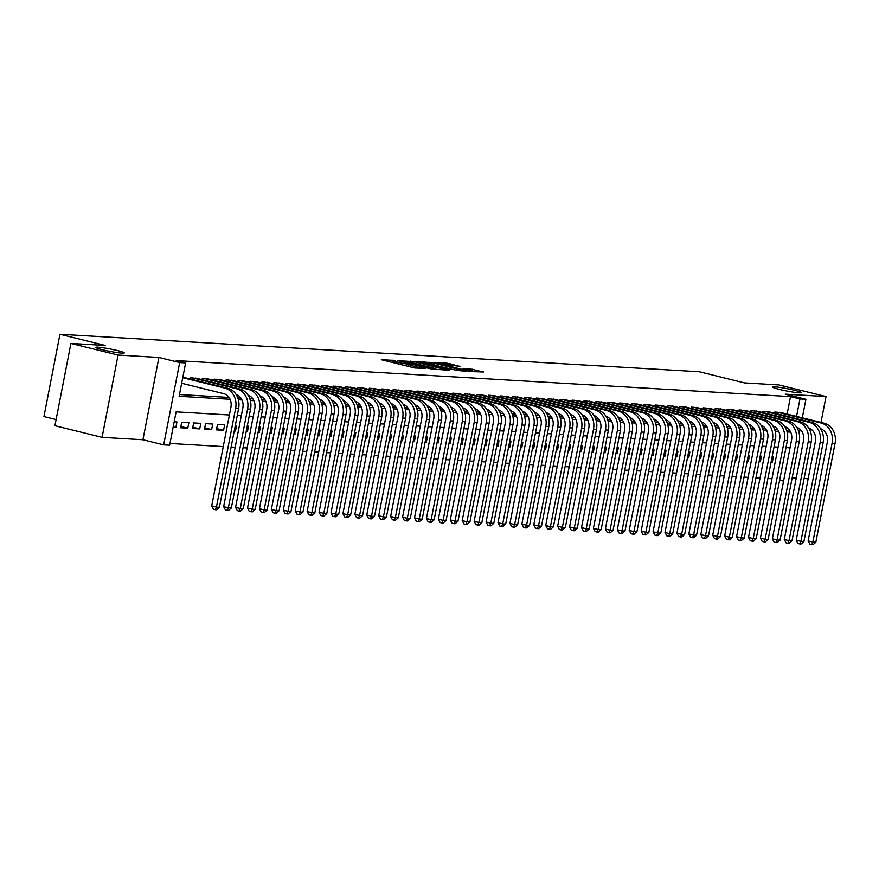 <?xml version="1.0" encoding="UTF-8"?>
<svg xmlns="http://www.w3.org/2000/svg" width="879" height="879" viewBox="0 0 879 879"><rect width="100%" height="100%" fill="white"/><g stroke="black" fill="none" stroke-linecap="round" stroke-linejoin="round"><path stroke-width="1.32" d="M395.187 360.445L381.31 359.742L414.635 367.96L425.897 368.488A7.142 0.582 11 0 1 416.228 366.807L413.449 366.114A7.142 0.582 11 0 1 410.185 364.972A7.142 0.582 11 0 1 411.273 364.873L408.68 364.236A7.142 0.582 11 0 1 399.011 362.555L396.231 361.862A7.142 0.582 11 0 1 392.968 360.72A7.142 0.582 11 0 1 394.056 360.621L395.187 360.445M393.078 360.082L392.638 362.302L391.408 362.236M409.878 366.554L408.625 366.477M779.299 389.397A14.547 1.187 11 0 0 793.726 392.221A14.547 1.187 11 0 0 801.208 392.616A14.547 1.187 11 0 0 794.561 390.287A14.547 1.187 11 0 0 780.145 387.463A14.547 1.187 11 0 0 772.652 387.068A14.547 1.187 11 0 0 779.299 389.397M102.36 349.721A14.547 1.187 11 0 0 116.786 352.545A14.547 1.187 11 0 0 124.28 352.94A14.547 1.187 11 0 0 117.632 350.611A14.547 1.187 11 0 0 103.206 347.787A14.547 1.187 11 0 0 95.712 347.392A14.547 1.187 11 0 0 102.36 349.721M460.244 366.477L447.191 363.247L433.039 362.478L470.408 371.575L483.538 372.004L469.221 368.686L462.969 368.378L472.32 371.07L463.332 369.74L438.665 363.379L460.244 366.477M787.112 414.075L790.507 396.616L799.945 398.945L805.9 399.297L802.307 417.833M70.913 343.436L118.061 355.072L102.074 437.357L54.916 425.722L70.913 343.436L105.205 345.447L59.948 334.273L699.31 371.751L744.568 382.925L778.86 384.936L826.018 396.572L785.156 394.177L805.9 399.297M102.074 437.357L142.925 439.753L158.912 357.467L118.061 355.072M158.912 357.467L179.668 362.587L185.623 362.939L179.14 396.297L230.067 399.275M790.507 396.616L176.196 360.61L185.623 362.939M413.8 361.643L397.649 360.698L430.963 368.916L448.147 370.224L413.8 361.643L413.515 363.126M415.174 361.379L432.007 362.708L466.353 371.29L457.08 370.455L440.544 366.587L436.281 366.389L449.729 370.125L415.141 361.566M820.986 422.436L826.018 396.572M771.037 462.387L772.278 462.464L771.081 462.167M759.104 461.684L760.357 461.761L759.148 461.464M747.183 460.992L748.425 461.057L747.227 460.761M735.251 460.288L736.492 460.365L735.294 460.069M723.318 459.596L724.571 459.662L723.362 459.365M711.397 458.893L712.638 458.97L711.441 458.662M699.464 458.19L700.717 458.267L699.508 457.97M687.532 457.498L688.784 457.563L687.576 457.267M675.61 456.794L676.852 456.871L675.654 456.575M663.678 456.091L664.931 456.168L663.722 455.871M651.757 455.399L652.998 455.465L651.789 455.168M639.824 454.696L641.066 454.773L639.868 454.476M627.892 453.993L629.144 454.069L627.936 453.773M615.97 453.3L617.212 453.366L616.014 453.07M604.038 452.597L605.29 452.674L604.082 452.377M592.105 451.905L593.358 451.971L592.149 451.674M580.184 451.202L581.426 451.279L580.228 450.982M568.252 450.498L569.504 450.575L568.295 450.279M556.319 449.806L557.572 449.872L556.363 449.576M544.398 449.103L545.639 449.18L544.442 448.883M532.465 448.4L533.718 448.477L532.509 448.18M520.544 447.708L521.785 447.774L520.577 447.477M508.611 447.004L509.853 447.081L508.655 446.785M496.679 446.301L497.932 446.378L496.723 446.082M484.758 445.609L485.999 445.675L484.801 445.378M472.825 444.906L474.078 444.983L472.869 444.686M460.893 444.214L462.145 444.28L460.937 443.983M448.971 443.51L450.213 443.587L449.015 443.291M437.039 442.807L438.291 442.884L437.083 442.587M425.106 442.115L426.359 442.181L425.15 441.884M413.185 441.412L414.427 441.489L413.229 441.192M401.253 440.709L402.505 440.786L401.296 440.489M389.331 440.016L390.573 440.082L389.375 439.786M377.399 439.313L378.64 439.39L377.443 439.093M365.466 438.621L366.719 438.687L365.51 438.39M353.545 437.918L354.786 437.995L353.589 437.687M341.612 437.215L342.865 437.292L341.656 436.995M329.68 436.522L330.933 436.588L329.724 436.292M317.758 435.819L319 435.896L317.802 435.599M305.826 435.116L307.079 435.193L305.87 434.896M293.894 434.424L295.146 434.49L293.938 434.193M281.972 433.721L283.214 433.797L282.016 433.501M270.04 433.017L271.292 433.094L270.084 432.798M258.118 432.325L259.36 432.391L258.162 432.094M246.186 431.622L247.428 431.699L246.23 431.402M234.253 430.93L235.506 430.996L234.297 430.699M223.574 430.303L224.661 424.744L217.498 424.315L216.421 429.875L223.574 430.303L216.673 428.589M211.652 429.6L212.729 424.041L205.576 423.623L204.488 429.183L211.652 429.6L204.741 427.897M199.72 428.897L200.797 423.337L193.644 422.92L192.567 428.48L199.72 428.897L192.809 427.194M187.787 428.205L188.875 422.645L181.711 422.228L180.635 427.776L187.787 428.205L180.887 426.502M185.513 377.838L182.832 377.311M197.445 378.541L190.358 377.75L190.117 378.981M209.367 379.245L202.291 378.442L202.049 379.673M221.299 379.937L214.212 379.146L213.982 380.376M233.232 380.64L226.145 379.849L225.903 381.079M245.153 381.343L238.077 380.541L237.835 381.772M257.086 382.035L249.999 381.244L249.757 382.475M269.018 382.739L261.931 381.947L261.689 383.178M280.939 383.431L273.863 382.64L273.622 383.87M292.872 384.134L285.785 383.343L285.543 384.573M304.804 384.837L297.717 384.035L297.476 385.277M316.726 385.529L309.639 384.738L309.408 385.969M328.658 386.233L321.571 385.441L321.329 386.672M340.58 386.936L333.504 386.134L333.262 387.364M352.512 387.628L345.425 386.837L345.194 388.068M364.444 388.331L357.357 387.54L357.116 388.771M376.366 389.034L369.29 388.232L369.048 389.463M388.298 389.727L381.211 388.936L380.97 390.166M400.231 390.43L393.144 389.628L392.902 390.869M412.152 391.122L405.076 390.331L404.834 391.562M424.085 391.825L416.998 391.034L416.756 392.265M436.017 392.528L428.93 391.726L428.688 392.957M447.938 393.221L440.851 392.43L440.621 393.66M459.871 393.924L452.784 393.133L452.542 394.363M471.792 394.627L464.716 393.825L464.475 395.056M483.725 395.319L476.638 394.528L476.407 395.759M495.657 396.022L488.57 395.231L488.328 396.462M507.579 396.715L500.503 395.924L500.261 397.154M519.511 397.418L512.424 396.627L512.182 397.857M531.443 398.121L524.356 397.319L524.115 398.561M543.365 398.813L536.278 398.022L536.047 399.253M555.297 399.516L548.21 398.725L547.969 399.956M567.219 400.22L560.143 399.418L559.901 400.648M579.151 400.912L572.064 400.121L571.833 401.351M591.084 401.615L583.997 400.824L583.755 402.055M603.005 402.318L595.929 401.516L595.687 402.747M614.937 403.011L607.85 402.219L607.609 403.45M626.87 403.714L619.783 402.923L619.541 404.153M638.791 404.406L631.715 403.615L631.474 404.845M650.724 405.109L643.637 404.318L643.395 405.549M662.656 405.812L655.569 405.01L655.327 406.252M674.578 406.505L667.491 405.713L667.26 406.944M686.51 407.208L679.423 406.417L679.181 407.647M698.431 407.911L691.355 407.109L691.114 408.339M710.364 408.603L703.277 407.812L703.046 409.043M722.296 409.306L715.209 408.515L714.968 409.746M734.218 410.01L727.142 409.207L726.9 410.438M746.15 410.702L739.063 409.911L738.821 411.141M758.083 411.405L750.996 410.603L750.754 411.844M770.004 412.097L762.928 411.306L762.686 412.537M179.481 394.539L229.012 397.44M237.835 397.956L240.945 398.143M249.768 398.659L252.877 398.846M261.689 399.363L264.799 399.538M273.622 400.055L276.731 400.242M285.543 400.758L288.664 400.934M297.476 401.461L300.585 401.637M309.408 402.153L312.517 402.34M321.329 402.857L324.45 403.032M333.262 403.549L336.371 403.736M345.194 404.252L348.304 404.439M357.116 404.955L360.225 405.131M369.048 405.648L372.158 405.834M380.97 406.351L384.09 406.537M392.902 407.054L396.011 407.23M404.834 407.746L407.944 407.933M416.756 408.449L419.876 408.625M428.688 409.142L431.798 409.328M440.621 409.845L443.73 410.032M452.542 410.548L455.663 410.724M464.475 411.24L467.584 411.427M476.407 411.943L479.516 412.13M488.328 412.647L491.438 412.822M500.261 413.339L503.37 413.526M512.182 414.042L515.303 414.229M524.115 414.745L527.224 414.921M536.047 415.437L539.157 415.624M547.969 416.141L551.089 416.316M559.901 416.833L563.01 417.02M571.833 417.536L574.943 417.723M583.755 418.239L586.875 418.415M595.687 418.931L598.797 419.118M607.62 419.635L610.729 419.821M619.541 420.338L622.651 420.514M631.474 421.03L634.583 421.217M643.395 421.733L646.515 421.909M655.327 422.436L658.437 422.612M667.26 423.129L670.369 423.315M679.181 423.832L682.302 424.008M691.114 424.524L694.223 424.711M703.046 425.227L706.156 425.414M714.968 425.93L718.077 426.106M726.9 426.623L730.009 426.809M738.832 427.326L741.942 427.513M750.754 428.029L753.863 428.205M762.686 428.721L765.796 428.908M774.608 429.424L777.728 429.6M774.608 413.24L774.849 412.009L781.936 412.8M169.977 443.466L223.255 446.587M231.122 447.048L235.187 447.29M243.054 447.741L247.109 447.982M254.976 448.444L259.041 448.686M266.908 449.147L270.974 449.378M278.841 449.839L282.895 450.081M290.762 450.542L294.828 450.784M302.695 451.246L306.749 451.476M314.627 451.938L318.681 452.18M326.548 452.641L330.614 452.883M338.481 453.344L342.535 453.575M350.402 454.036L354.468 454.278M362.335 454.74L366.4 454.97M374.267 455.432L378.322 455.674M386.189 456.135L390.254 456.377M398.121 456.838L402.186 457.069M410.053 457.53L414.108 457.772M421.975 458.234L426.04 458.475M433.907 458.937L437.962 459.168M445.84 459.629L449.894 459.871M457.761 460.332L461.827 460.574M469.694 461.035L473.748 461.266M481.615 461.728L485.68 461.969M493.548 462.431L497.613 462.662M505.48 463.123L509.534 463.365M517.401 463.826L521.467 464.068M529.334 464.53L533.399 464.76M541.266 465.222L545.321 465.463M553.188 465.925L557.253 466.167M565.12 466.628L569.174 466.859M577.042 467.32L581.107 467.562M588.974 468.024L593.039 468.265M600.906 468.716L604.961 468.957M612.828 469.419L616.893 469.661M624.76 470.122L628.826 470.353M636.693 470.814L640.747 471.056M648.614 471.518L652.679 471.759M660.547 472.221L664.612 472.452M672.479 472.913L676.533 473.155M684.4 473.616L688.466 473.858M696.333 474.319L700.387 474.55M708.254 475.012L712.32 475.253M720.187 475.715L724.252 475.946M732.119 476.407L736.173 476.649M744.041 477.11L748.106 477.352M755.973 477.813L760.038 478.044M767.905 478.506L771.96 478.747M173.108 427.337L175.866 427.502L176.943 421.942L174.185 421.777M235.506 430.996L236.583 425.436L235.341 425.37M247.428 431.699L248.515 426.139L247.263 426.062M259.36 432.391L260.437 426.831L259.195 426.765M271.292 433.094L272.369 427.535L271.128 427.458M283.214 433.797L284.302 428.238L283.049 428.161M295.146 434.49L296.223 428.93L294.981 428.864M307.079 435.193L308.155 429.633L306.903 429.556M319 435.896L320.088 430.336L318.835 430.26M330.933 436.588L332.009 431.029L330.768 430.963M342.865 437.292L343.942 431.732L342.689 431.655M354.786 437.995L355.874 432.435L354.622 432.358M366.719 438.687L367.796 433.127L366.554 433.061M378.64 439.39L379.728 433.83L378.475 433.754M390.573 440.082L391.649 434.523L390.408 434.457M402.505 440.786L403.582 435.226L402.34 435.149M414.427 441.489L415.514 435.929L414.262 435.852M426.359 442.181L427.436 436.621L426.194 436.555M438.291 442.884L439.368 437.324L438.116 437.248M450.213 443.587L451.301 438.028L450.048 437.951M462.145 444.28L463.222 438.72L461.98 438.654M474.078 444.983L475.154 439.423L473.902 439.346M485.999 445.675L487.087 440.126L485.834 440.049M497.932 446.378L499.008 440.818L497.767 440.742M509.853 447.081L510.941 441.522L509.688 441.445M521.785 447.774L522.862 442.214L521.621 442.148M533.718 448.477L534.795 442.917L533.553 442.84M545.639 449.18L546.727 443.62L545.474 443.543M557.572 449.872L558.648 444.313L557.407 444.247M569.504 450.575L570.581 445.016L569.328 444.939M581.426 451.279L582.513 445.719L581.261 445.642M593.358 451.971L594.435 446.411L593.193 446.345M605.29 452.674L606.367 447.114L605.115 447.037M617.212 453.366L618.289 447.807L617.047 447.741M629.144 454.069L630.221 448.51L628.979 448.433M641.066 454.773L642.153 449.213L640.901 449.136M652.998 455.465L654.075 449.905L652.833 449.839M664.931 456.168L666.007 450.608L664.755 450.531M676.852 456.871L677.94 451.312L676.687 451.235M688.784 457.563L689.861 452.004L688.62 451.938M700.717 458.267L701.794 452.707L700.541 452.63M712.638 458.97L713.726 453.41L712.473 453.333M724.571 459.662L725.647 454.102L724.406 454.036M736.492 460.365L737.58 454.806L736.327 454.729M748.425 461.057L749.501 455.498L748.26 455.432M760.357 461.761L761.434 456.201L760.192 456.124M772.278 462.464L773.366 456.904L772.114 456.827M59.948 334.273L43.95 416.558L56.113 419.558M792.166 477.802L796.231 478.044M804.098 478.506L808.153 478.736M779.64 480.165L783.563 481.132M229.397 414.987L176.119 411.855L169.636 445.213L163.67 444.873L179.668 362.587M142.925 439.753L163.67 444.873M800.077 429.293L799.242 433.567M796.55 416.404L799.945 398.945M238.396 399.769L241.989 399.978M250.317 400.461L253.921 400.681M262.25 401.165L265.843 401.373M274.182 401.868L277.775 402.077M286.104 402.56L289.707 402.78M298.036 403.263L301.629 403.472M309.968 403.966L313.561 404.175M321.89 404.659L325.494 404.867M333.822 405.362L337.415 405.571M345.744 406.065L349.348 406.274M357.676 406.757L361.28 406.966M369.609 407.46L373.201 407.669M381.53 408.153L385.134 408.372M393.462 408.856L397.055 409.065M405.395 409.559L408.988 409.768M417.316 410.251L420.92 410.471M429.249 410.954L432.842 411.163M441.181 411.658L444.774 411.866M453.103 412.35L456.706 412.559M465.035 413.053L468.628 413.262M476.956 413.756L480.56 413.965M488.889 414.448L492.482 414.657M500.821 415.152L504.414 415.36M512.743 415.844L516.347 416.064M524.675 416.547L528.268 416.756M536.608 417.25L540.2 417.459M548.529 417.943L552.133 418.162M560.461 418.646L564.054 418.854M572.394 419.349L575.987 419.558M584.315 420.041L587.919 420.25M596.248 420.744L599.841 420.953M608.169 421.437L611.773 421.656M620.102 422.14L623.694 422.349M632.034 422.843L635.627 423.052M643.955 423.535L647.559 423.755M655.888 424.238L659.481 424.447M667.82 424.942L671.413 425.15M679.742 425.634L683.346 425.843M691.674 426.337L695.267 426.546M703.607 427.04L707.199 427.249M715.528 427.732L719.132 427.941M727.46 428.436L731.053 428.644M739.382 429.128L742.986 429.348M751.314 429.831L754.907 430.04M763.247 430.534L766.84 430.743M775.168 431.226L778.772 431.446M787.101 431.93L790.693 432.138M790.034 447.85L785.969 447.609M778.102 447.147L774.047 446.906M766.18 446.444L762.115 446.213M754.248 445.752L750.183 445.51M742.315 445.049L738.261 444.807M730.394 444.345L726.329 444.115M718.462 443.653L714.407 443.412M706.529 442.95L702.475 442.708M694.608 442.247L690.542 442.016M682.675 441.555L678.621 441.313M670.754 440.851L666.689 440.621M658.821 440.159L654.756 439.918M646.889 439.456L642.835 439.214M634.968 438.753L630.902 438.522M623.035 438.061L618.97 437.819M611.103 437.357L607.048 437.116M599.181 436.654L595.116 436.423M587.249 435.962L583.195 435.72M575.327 435.259L571.262 435.017M563.395 434.556L559.33 434.325M551.463 433.863L547.408 433.622M539.541 433.16L535.476 432.929M527.609 432.468L523.543 432.226M515.676 431.765L511.622 431.523M503.755 431.062L499.69 430.831M491.822 430.369L487.757 430.128M479.89 429.666L475.836 429.424M467.969 428.963L463.903 428.732M456.036 428.271L451.982 428.029M444.115 427.568L440.049 427.326M432.182 426.875L428.117 426.634M420.25 426.172L416.196 425.93M408.328 425.469L404.263 425.238M396.396 424.777L392.331 424.535M384.464 424.074L380.409 423.832M372.542 423.37L368.477 423.14M360.61 422.678L356.555 422.436M348.677 421.975L344.623 421.733M336.756 421.272L332.691 421.041M324.823 420.58L320.769 420.338M312.902 419.876L308.837 419.646M300.97 419.184L296.904 418.942M289.037 418.481L284.983 418.239M277.116 417.778L273.05 417.547M265.183 417.085L261.118 416.844M253.251 416.382L249.196 416.141M241.329 415.679L237.264 415.448M786.727 430.644L790.408 431.545M175.866 427.502L173.207 426.842M436.588 369.598L435.391 369.301M400.846 361.027L434.38 368.982A7.142 0.582 11 0 0 435.468 368.883A7.142 0.582 11 0 0 432.204 367.741L412.218 362.807A7.142 0.582 11 0 0 402.538 361.126L400.846 361.027M429.545 363.653L420.547 362.335L434.028 365.719L438.291 365.917L429.545 363.653M473.001 371.729L472.232 371.542M181.667 383.277L223.662 393.649A11.361 9.669 93.4 0 1 230.935 407.087L211.718 505.941L216.432 507.095L235.649 408.252A17.053 14.503 -86.6 0 0 224.749 388.089L182.755 377.717M219.42 507.271L216.542 509.765L215.355 509.699L216.432 507.095L219.42 507.271L238.627 408.427A17.053 14.503 -86.6 0 0 227.727 388.265L183.502 377.344M215.355 509.699L213.465 509.227L211.718 505.941M236.11 394.495A11.361 9.669 93.4 0 1 242.857 407.79L223.651 506.634L228.364 507.798L247.581 408.955A17.053 14.503 -86.6 0 0 236.671 388.782L192.446 377.871M231.342 507.974L228.474 510.468L227.276 510.391L228.364 507.798L231.342 507.974L250.559 409.131A17.053 14.503 -86.6 0 0 239.659 388.957L195.424 378.047M227.276 510.391L225.398 509.93L223.651 506.634M190.479 377.75L190.238 379.003M248.043 395.187A11.361 9.669 93.4 0 1 254.789 408.493L235.572 507.337L240.286 508.501L259.503 409.647A17.053 14.503 -86.6 0 0 248.603 389.485L204.378 378.563M243.274 508.677L240.406 511.16L239.209 511.095L240.286 508.501L243.274 508.677L262.491 409.823A17.053 14.503 -86.6 0 0 251.581 389.661L207.356 378.739M239.209 511.095L237.319 510.622L235.572 507.337M202.412 378.453L202.17 379.706M259.975 395.891A11.361 9.669 93.4 0 1 266.722 409.185L247.504 508.029L252.218 509.194L271.435 410.35A17.053 14.503 -86.6 0 0 260.525 390.177L216.3 379.267M255.196 509.37L252.328 511.864L251.141 511.787L252.218 509.194L255.196 509.37L274.413 410.526A17.053 14.503 -86.6 0 0 263.513 390.353L219.289 379.442M251.141 511.787L249.251 511.325L247.504 508.029M214.333 379.157L214.091 380.409M271.897 396.594A11.361 9.669 93.4 0 1 278.643 409.889L259.437 508.732L264.15 509.897L283.357 411.053A17.053 14.503 -86.6 0 0 272.457 390.88L228.232 379.97M267.128 510.073L264.26 512.556L263.063 512.49L264.15 509.897L267.128 510.073L286.345 411.229A17.053 14.503 -86.6 0 0 275.446 391.056L231.21 380.146M263.063 512.49L261.184 512.028L259.437 508.732M226.266 379.849L226.024 381.101M283.829 397.286A11.361 9.669 93.4 0 1 290.575 410.581L271.358 509.435L276.072 510.6L295.289 411.746A17.053 14.503 -86.6 0 0 284.389 391.584L240.165 380.662M279.061 510.776L276.182 513.259L274.995 513.193L276.072 510.6L279.061 510.776L298.267 411.921A17.053 14.503 -86.6 0 0 287.367 391.759L243.142 380.838M274.995 513.193L273.105 512.721L271.358 509.435M238.198 380.552L237.945 381.805M295.762 397.989A11.361 9.669 93.4 0 1 302.508 411.284L283.291 510.128L288.004 511.292L307.221 412.449A17.053 14.503 -86.6 0 0 296.311 392.276L252.086 381.365M290.982 511.468L288.114 513.962L286.928 513.885L288.004 511.292L290.982 511.468L310.199 412.625A17.053 14.503 -86.6 0 0 299.299 392.452L255.075 381.541M286.928 513.885L285.038 513.424L283.291 510.128M250.119 381.255L249.878 382.508M307.683 398.681A11.361 9.669 93.4 0 1 314.429 411.987L295.223 510.831L299.937 511.996L319.143 413.152A17.053 14.503 -86.6 0 0 308.243 392.979L264.019 382.068M302.914 512.171L300.047 514.654L298.849 514.589L299.937 511.996L302.914 512.171L322.132 413.328A17.053 14.503 -86.6 0 0 311.221 393.155L266.996 382.244M298.849 514.589L296.97 514.127L295.223 510.831M262.052 381.947L261.81 383.2M319.615 399.385A11.361 9.669 93.4 0 1 326.362 412.68L307.145 511.534L311.858 512.699L331.075 413.844A17.053 14.503 -86.6 0 0 320.176 393.682L275.951 382.761M314.847 512.864L311.968 515.358L310.781 515.292L311.858 512.699L314.847 512.864L334.053 414.02A17.053 14.503 -86.6 0 0 323.153 393.858L278.929 382.936M310.781 515.292L308.892 514.819L307.145 511.534M273.984 382.651L273.732 383.903M331.548 400.088A11.361 9.669 93.4 0 1 338.283 413.383L319.077 512.226L323.791 513.391L343.008 414.547A17.053 14.503 -86.6 0 0 332.097 394.374L287.872 383.464M326.768 513.567L323.901 516.061L322.703 515.984L323.791 513.391L326.768 513.567L345.985 414.723A17.053 14.503 -86.6 0 0 335.086 394.55L290.861 383.64M322.703 515.984L320.824 515.523L319.077 512.226M285.906 383.343L285.664 384.606M343.469 400.78A11.361 9.669 93.4 0 1 350.216 414.086L330.998 512.929L335.723 514.094L354.929 415.251A17.053 14.503 -86.6 0 0 344.03 395.078L299.805 384.167M338.701 514.27L335.833 516.753L334.635 516.687L335.723 514.094L338.701 514.27L357.918 415.415A17.053 14.503 -86.6 0 0 347.007 395.253L302.783 384.332M334.635 516.687L332.745 516.226L330.998 512.929M297.838 384.046L297.596 385.299M355.402 401.483A11.361 9.669 93.4 0 1 362.148 414.778L342.931 513.633L347.644 514.786L366.862 415.943A17.053 14.503 -86.6 0 0 355.962 395.781L311.726 384.859M350.633 514.962L347.754 517.456L346.568 517.39L347.644 514.786L350.633 514.962L369.839 416.119A17.053 14.503 -86.6 0 0 358.94 395.946L314.715 385.035M346.568 517.39L344.678 516.918L342.931 513.633M309.76 384.749L309.518 386.002M367.323 402.186A11.361 9.669 93.4 0 1 374.069 415.481L354.863 514.325L359.577 515.49L378.783 416.646A17.053 14.503 -86.6 0 0 367.883 396.473L323.659 385.562M362.555 515.665L359.687 518.16L358.489 518.083L359.577 515.49L362.555 515.665L381.772 416.822A17.053 14.503 -86.6 0 0 370.872 396.649L326.636 385.738M358.489 518.083L356.61 517.621L354.863 514.325M321.692 385.441L321.45 386.694M379.256 402.879A11.361 9.669 93.4 0 1 386.002 416.185L366.785 515.028L371.498 516.193L390.715 417.338A17.053 14.503 -86.6 0 0 379.816 397.176L335.591 386.255M374.487 516.369L371.619 518.852L370.422 518.786L371.498 516.193L374.487 516.369L393.704 417.514A17.053 14.503 -86.6 0 0 382.794 397.352L338.569 386.43M370.422 518.786L368.532 518.313L366.785 515.028M333.624 386.145L333.383 387.397M391.188 403.582A11.361 9.669 93.4 0 1 397.934 416.877L378.717 515.72L383.431 516.885L402.648 418.041A17.053 14.503 -86.6 0 0 391.737 397.868L347.513 386.958M386.408 517.061L383.541 519.555L382.354 519.478L383.431 516.885L386.408 517.061L405.626 418.217A17.053 14.503 -86.6 0 0 394.726 398.044L350.501 387.134M382.354 519.478L380.464 519.017L378.717 515.72M345.546 386.848L345.304 388.1M403.109 404.274A11.361 9.669 93.4 0 1 409.856 417.58L390.65 516.423L395.363 517.588L414.569 418.745A17.053 14.503 -86.6 0 0 403.67 398.572L359.445 387.661M398.341 517.764L395.473 520.247L394.275 520.181L395.363 517.588L398.341 517.764L417.558 418.92A17.053 14.503 -86.6 0 0 406.647 398.747L362.423 387.837M394.275 520.181L392.397 519.72L390.65 516.423M357.478 387.54L357.237 388.793M415.042 404.977A11.361 9.669 93.4 0 1 421.788 418.272L402.571 517.127L407.285 518.291L426.502 419.437A17.053 14.503 -86.6 0 0 415.602 399.275L371.377 388.353M410.273 518.456L407.395 520.95L406.208 520.884L407.285 518.291L410.273 518.456L429.479 419.613A17.053 14.503 -86.6 0 0 418.58 399.451L374.355 388.529M406.208 520.884L404.318 520.412L402.571 517.127M369.411 388.243L369.158 389.496M426.974 405.68A11.361 9.669 93.4 0 1 433.721 418.975L414.503 517.819L419.217 518.984L438.434 420.14A17.053 14.503 -86.6 0 0 427.524 399.967L383.299 389.056M422.195 519.159L419.327 521.654L418.14 521.577L419.217 518.984L422.195 519.159L441.412 420.316A17.053 14.503 -86.6 0 0 430.512 400.143L386.288 389.232M418.14 521.577L416.25 521.115L414.503 517.819M381.332 388.936L381.09 390.199M438.896 406.373A11.361 9.669 93.4 0 1 445.642 419.679L426.425 518.522L431.149 519.687L450.356 420.843A17.053 14.503 -86.6 0 0 439.456 400.67L395.231 389.76M434.127 519.863L431.259 522.346L430.062 522.28L431.149 519.687L434.127 519.863L453.344 421.019A17.053 14.503 -86.6 0 0 442.434 400.846L398.209 389.935M430.062 522.28L428.172 521.818L426.425 518.522M393.265 389.639L393.023 390.891M450.828 407.076A11.361 9.669 93.4 0 1 457.574 420.371L438.357 519.225L443.071 520.379L462.288 421.535A17.053 14.503 -86.6 0 0 451.388 401.373L407.153 390.452M446.06 520.555L443.181 523.049L441.994 522.983L443.071 520.379L446.06 520.555L465.266 421.711A17.053 14.503 -86.6 0 0 454.366 401.549L410.141 390.628M441.994 522.983L440.104 522.511L438.357 519.225M405.197 390.342L404.944 391.594M462.761 407.779A11.361 9.669 93.4 0 1 469.496 421.074L450.29 519.918L455.003 521.082L474.22 422.239A17.053 14.503 -86.6 0 0 463.31 402.066L419.085 391.155M457.981 521.258L455.113 523.752L453.916 523.675L455.003 521.082L457.981 521.258L477.198 422.414A17.053 14.503 -86.6 0 0 466.299 402.241L422.074 391.331M453.916 523.675L452.037 523.214L450.29 519.918M417.118 391.034L416.877 392.287M474.682 408.471A11.361 9.669 93.4 0 1 481.428 421.777L462.211 520.621L466.936 521.785L486.142 422.942A17.053 14.503 -86.6 0 0 475.242 402.769L431.018 391.858M469.913 521.961L467.046 524.444L465.848 524.378L466.936 521.785L469.913 521.961L489.131 423.107A17.053 14.503 -86.6 0 0 478.22 402.945L433.995 392.023M465.848 524.378L463.958 523.917L462.211 520.621M429.051 391.737L428.809 392.99M486.614 409.174A11.361 9.669 93.4 0 1 493.361 422.469L474.144 521.313L478.857 522.478L498.074 423.634A17.053 14.503 -86.6 0 0 487.175 403.472L442.939 392.55M481.846 522.653L478.967 525.148L477.78 525.071L478.857 522.478L481.846 522.653L501.052 423.81A17.053 14.503 -86.6 0 0 490.152 403.637L445.928 392.726M477.78 525.071L475.891 524.609L474.144 521.313M440.972 392.441L440.731 393.693M498.536 409.878A11.361 9.669 93.4 0 1 505.282 423.173L486.076 522.016L490.79 523.181L509.996 424.337A17.053 14.503 -86.6 0 0 499.096 404.164L454.872 393.254M493.767 523.357L490.9 525.84L489.702 525.774L490.79 523.181L493.767 523.357L512.984 424.513A17.053 14.503 -86.6 0 0 502.085 404.34L457.849 393.429M489.702 525.774L487.823 525.312L486.076 522.016M452.905 393.133L452.663 394.385M510.468 410.57A11.361 9.669 93.4 0 1 517.215 423.876L497.997 522.719L502.711 523.884L521.928 425.029A17.053 14.503 -86.6 0 0 511.029 404.867L466.804 393.946M505.7 524.06L502.832 526.543L501.634 526.477L502.711 523.884L505.7 524.06L524.917 425.205A17.053 14.503 -86.6 0 0 514.006 405.043L469.782 394.122M501.634 526.477L499.744 526.005L497.997 522.719M464.837 393.836L464.595 395.089M522.401 411.273A11.361 9.669 93.4 0 1 529.147 424.568L509.93 523.412L514.644 524.576L533.861 425.733A17.053 14.503 -86.6 0 0 522.95 405.56L478.725 394.649M517.621 524.752L514.753 527.246L513.567 527.169L514.644 524.576L517.621 524.752L536.838 425.908A17.053 14.503 -86.6 0 0 525.939 405.735L481.714 394.825M513.567 527.169L511.677 526.708L509.93 523.412M476.759 394.539L476.517 395.792M534.322 411.965A11.361 9.669 93.4 0 1 541.068 425.271L521.862 524.115L526.576 525.279L545.782 426.436A17.053 14.503 -86.6 0 0 534.882 406.263L490.658 395.352M529.554 525.455L526.686 527.938L525.488 527.872L526.576 525.279L529.554 525.455L548.771 426.612A17.053 14.503 -86.6 0 0 537.86 406.439L493.635 395.528M525.488 527.872L523.609 527.411L521.862 524.115M488.691 395.231L488.449 396.484M546.255 412.669A11.361 9.669 93.4 0 1 553.001 425.963L533.784 524.818L538.497 525.983L557.715 427.128A17.053 14.503 -86.6 0 0 546.815 406.966L502.59 396.044M541.486 526.147L538.607 528.642L537.421 528.576L538.497 525.983L541.486 526.147L560.692 427.304A17.053 14.503 -86.6 0 0 549.793 407.142L505.568 396.22M537.421 528.576L535.531 528.103L533.784 524.818M500.623 395.935L500.371 397.187M558.187 413.372A11.361 9.669 93.4 0 1 564.933 426.667L545.716 525.51L550.43 526.675L569.647 427.831A17.053 14.503 -86.6 0 0 558.736 407.658L514.512 396.748M553.407 526.851L550.54 529.345L549.342 529.268L550.43 526.675L553.407 526.851L572.625 428.007A17.053 14.503 -86.6 0 0 561.725 407.834L517.5 396.923M549.342 529.268L547.463 528.806L545.716 525.51M512.545 396.627L512.303 397.89M570.108 414.064A11.361 9.669 93.4 0 1 576.855 427.37L557.638 526.213L562.362 527.378L581.568 428.534A17.053 14.503 -86.6 0 0 570.669 408.361L526.444 397.451M565.34 527.554L562.472 530.037L561.274 529.971L562.362 527.378L565.34 527.554L584.557 428.71A17.053 14.503 -86.6 0 0 573.646 408.537L529.422 397.616M561.274 529.971L559.385 529.51L557.638 526.213M524.477 397.33L524.236 398.583M582.041 414.767A11.361 9.669 93.4 0 1 588.787 428.062L569.57 526.917L574.284 528.07L593.501 429.227A17.053 14.503 -86.6 0 0 582.601 409.065L538.366 398.143M577.272 528.246L574.394 530.74L573.207 530.674L574.284 528.07L577.272 528.246L596.478 429.402A17.053 14.503 -86.6 0 0 585.579 409.24L541.354 398.319M573.207 530.674L571.317 530.202L569.57 526.917M536.41 398.033L536.157 399.286M593.973 415.47A11.361 9.669 93.4 0 1 600.709 428.765L581.502 527.609L586.216 528.773L605.433 429.93A17.053 14.503 -86.6 0 0 594.523 409.757L550.298 398.846M589.194 528.949L586.326 531.443L585.128 531.366L586.216 528.773L589.194 528.949L608.411 430.106A17.053 14.503 -86.6 0 0 597.511 409.933L553.287 399.022M585.128 531.366L583.249 530.905L581.502 527.609M548.331 398.725L548.089 399.978M605.895 416.163A11.361 9.669 93.4 0 1 612.641 429.468L593.424 528.312L598.138 529.477L617.355 430.633A17.053 14.503 -86.6 0 0 606.455 410.46L562.23 399.538M601.126 529.652L598.258 532.136L597.061 532.07L598.138 529.477L601.126 529.652L620.343 430.798A17.053 14.503 -86.6 0 0 609.433 410.636L565.208 399.714M597.061 532.07L595.171 531.597L593.424 528.312M560.264 399.429L560.022 400.681M617.827 416.866A11.361 9.669 93.4 0 1 624.573 430.161L605.356 529.004L610.07 530.169L629.287 431.325A17.053 14.503 -86.6 0 0 618.387 411.163L574.152 400.242M613.059 530.345L610.18 532.839L608.993 532.762L610.07 530.169L613.059 530.345L632.265 431.501A17.053 14.503 -86.6 0 0 621.365 411.328L577.14 400.417M608.993 532.762L607.103 532.3L605.356 529.004M572.185 400.132L571.943 401.384M629.749 417.569A11.361 9.669 93.4 0 1 636.495 430.864L617.289 529.707L622.002 530.872L641.209 432.028A17.053 14.503 -86.6 0 0 630.309 411.855L586.084 400.945M624.98 531.048L622.112 533.531L620.915 533.465L622.002 530.872L624.98 531.048L644.197 432.204A17.053 14.503 -86.6 0 0 633.298 412.031L589.062 401.121M620.915 533.465L619.036 533.004L617.289 529.707M584.117 400.824L583.876 402.077M641.681 418.261A11.361 9.669 93.4 0 1 648.427 431.556L629.21 530.411L633.924 531.575L653.141 432.721A17.053 14.503 -86.6 0 0 642.241 412.559L598.017 401.637M636.912 531.751L634.034 534.234L632.847 534.168L633.924 531.575L636.912 531.751L656.119 432.897A17.053 14.503 -86.6 0 0 645.219 412.734L600.994 401.813M632.847 534.168L630.957 533.696L629.21 530.411M596.05 401.527L595.808 402.78M653.613 418.964A11.361 9.669 93.4 0 1 660.36 432.259L641.143 531.103L645.856 532.267L665.073 433.424A17.053 14.503 -86.6 0 0 654.163 413.251L609.938 402.34M648.834 532.443L645.966 534.937L644.779 534.861L645.856 532.267L648.834 532.443L668.051 433.6A17.053 14.503 -86.6 0 0 657.151 413.427L612.927 402.516M644.779 534.861L642.89 534.399L641.143 531.103M607.971 402.23L607.73 403.483M665.535 419.657A11.361 9.669 93.4 0 1 672.281 432.962L653.075 531.806L657.789 532.971L676.995 434.127A17.053 14.503 -86.6 0 0 666.095 413.954L621.871 403.043M660.766 533.146L657.899 535.63L656.701 535.564L657.789 532.971L660.766 533.146L679.983 434.303A17.053 14.503 -86.6 0 0 669.073 414.13L624.848 403.219M656.701 535.564L654.822 535.102L653.075 531.806M619.904 402.923L619.662 404.175M677.467 420.36A11.361 9.669 93.4 0 1 684.214 433.655L664.996 532.509L669.71 533.674L688.927 434.819A17.053 14.503 -86.6 0 0 678.028 414.657L633.803 403.736M672.699 533.839L669.82 536.333L668.633 536.267L669.71 533.674L672.699 533.839L691.905 434.995A17.053 14.503 -86.6 0 0 681.005 414.833L636.781 403.911M668.633 536.267L666.743 535.794L664.996 532.509M631.836 403.626L631.583 404.878M689.4 421.063A11.361 9.669 93.4 0 1 696.135 434.358L676.929 533.201L681.643 534.366L700.86 435.523A17.053 14.503 -86.6 0 0 689.949 415.349L645.724 404.439M684.62 534.542L681.752 537.036L680.555 536.959L681.643 534.366L684.62 534.542L703.837 435.698A17.053 14.503 -86.6 0 0 692.938 415.525L648.713 404.615M680.555 536.959L678.676 536.498L676.929 533.201M643.758 404.318L643.516 405.582M701.321 421.755A11.361 9.669 93.4 0 1 708.067 435.061L688.85 533.905L693.575 535.069L712.781 436.226A17.053 14.503 -86.6 0 0 701.881 416.053L657.657 405.142M696.553 535.245L693.685 537.728L692.487 537.662L693.575 535.069L696.553 535.245L715.77 436.391A17.053 14.503 -86.6 0 0 704.859 416.228L660.634 405.307M692.487 537.662L690.597 537.201L688.85 533.905M655.69 405.021L655.448 406.274M713.254 422.458A11.361 9.669 93.4 0 1 720 435.753L700.783 534.608L705.496 535.761L724.714 436.918A17.053 14.503 -86.6 0 0 713.814 416.756L669.578 405.834M708.485 535.937L705.606 538.431L704.42 538.366L705.496 535.761L708.485 535.937L727.691 437.094A17.053 14.503 -86.6 0 0 716.792 416.921L672.567 406.01M704.42 538.366L702.53 537.893L700.783 534.608M667.611 405.724L667.37 406.977M725.175 423.162A11.361 9.669 93.4 0 1 731.921 436.456L712.715 535.3L717.429 536.465L736.646 437.621A17.053 14.503 -86.6 0 0 725.735 417.448L681.511 406.537M720.406 536.64L717.539 539.135L716.341 539.058L717.429 536.465L720.406 536.64L739.624 437.797A17.053 14.503 -86.6 0 0 728.724 417.624L684.488 406.713M716.341 539.058L714.462 538.596L712.715 535.3M679.544 406.417L679.302 407.669M737.107 423.854A11.361 9.669 93.4 0 1 743.854 437.16L724.637 536.003L729.35 537.168L748.567 438.313A17.053 14.503 -86.6 0 0 737.668 418.151L693.443 407.23M732.339 537.344L729.471 539.827L728.273 539.761L729.35 537.168L732.339 537.344L751.556 438.489A17.053 14.503 -86.6 0 0 740.645 418.327L696.421 407.406M728.273 539.761L726.384 539.288L724.637 536.003M691.476 407.12L691.235 408.372M749.04 424.557A11.361 9.669 93.4 0 1 755.786 437.852L736.569 536.695L741.283 537.86L760.5 439.017A17.053 14.503 -86.6 0 0 749.589 418.843L705.365 407.933M744.271 538.036L741.393 540.53L740.206 540.453L741.283 537.86L744.271 538.036L763.477 439.192A17.053 14.503 -86.6 0 0 752.578 419.019L708.353 408.109M740.206 540.453L738.316 539.992L736.569 536.695M703.398 407.823L703.156 409.076M760.961 425.249A11.361 9.669 93.4 0 1 767.708 438.555L748.501 537.399L753.215 538.563L772.421 439.72A17.053 14.503 -86.6 0 0 761.522 419.547L717.297 408.636M756.193 538.739L753.325 541.222L752.127 541.156L753.215 538.563L756.193 538.739L775.41 439.896A17.053 14.503 -86.6 0 0 764.51 419.722L720.275 408.812M752.127 541.156L750.248 540.695L748.501 537.399M715.33 408.515L715.088 409.768M772.894 425.952A11.361 9.669 93.4 0 1 779.64 439.247L760.423 538.102L765.137 539.266L784.354 440.412A17.053 14.503 -86.6 0 0 773.454 420.25L729.229 409.328M768.125 539.431L765.246 541.925L764.06 541.86L765.137 539.266L768.125 539.431L787.331 440.588A17.053 14.503 -86.6 0 0 776.432 420.426L732.207 409.504M764.06 541.86L762.17 541.387L760.423 538.102M727.263 409.218L727.01 410.471M784.826 426.656A11.361 9.669 93.4 0 1 791.572 439.95L772.355 538.794L777.069 539.959L796.286 441.115A17.053 14.503 -86.6 0 0 785.376 420.942L741.151 410.032M780.047 540.135L777.179 542.629L775.992 542.552L777.069 539.959L780.047 540.135L799.264 441.291A17.053 14.503 -86.6 0 0 788.364 421.118L744.139 410.207M775.992 542.552L774.102 542.09L772.355 538.794M739.184 409.911L738.942 411.174M796.748 427.348A11.361 9.669 93.4 0 1 803.494 440.654L784.288 539.497L789.001 540.662L808.208 441.818A17.053 14.503 -86.6 0 0 797.308 421.645L753.083 410.735M791.979 540.838L789.111 543.321L787.914 543.255L789.001 540.662L791.979 540.838L811.196 441.994A17.053 14.503 -86.6 0 0 800.286 421.821L756.061 410.911M787.914 543.255L786.035 542.793L784.288 539.497M751.116 410.614L750.875 411.866M808.68 428.051A11.361 9.669 93.4 0 1 815.426 441.346L796.209 540.2L800.923 541.354L820.14 442.511A17.053 14.503 -86.6 0 0 809.24 422.349L765.016 411.427M803.911 541.53L801.033 544.024L799.846 543.958L800.923 541.354L803.911 541.53L823.118 442.686A17.053 14.503 -86.6 0 0 812.218 422.524L767.993 411.603M799.846 543.958L797.956 543.486L796.209 540.2M763.049 411.317L762.796 412.57M820.612 428.754A11.361 9.669 93.4 0 1 827.348 442.049L808.142 540.893L812.855 542.057L832.072 443.214A17.053 14.503 -86.6 0 0 821.162 423.041L776.937 412.13M815.833 542.233L812.965 544.727L811.767 544.65L812.855 542.057L815.833 542.233L835.05 443.39A17.053 14.503 -86.6 0 0 824.15 423.217L779.926 412.306M811.767 544.65L809.889 544.189L808.142 540.893M774.97 412.009L774.729 413.262M409.856 366.554L410.284 364.324M395.946 363.346L396.231 361.862M398.725 364.038L399.011 362.555M408.263 366.389L408.68 364.236M413.163 367.598L413.449 366.114M415.943 368.246L416.228 366.807M410.526 362.412L410.779 361.115M428.743 363.466L428.985 362.181M431.721 364.192L432.007 362.708M468.979 369.96L469.221 368.686M471.935 370.806L472.243 369.213M446.95 364.532L447.191 363.247M449.927 365.257L450.213 363.774M224.749 388.089L227.727 388.265M235.649 408.252L238.627 408.427M236.671 388.782L239.659 388.957M247.581 408.955L250.559 409.131M248.603 389.485L251.581 389.661M259.503 409.647L262.491 409.823M260.525 390.177L263.513 390.353M271.435 410.35L274.413 410.526M272.457 390.88L275.446 391.056M283.357 411.053L286.345 411.229M284.389 391.584L287.367 391.759M295.289 411.746L298.267 411.921M296.311 392.276L299.299 392.452M307.221 412.449L310.199 412.625M308.243 392.979L311.221 393.155M319.143 413.152L322.132 413.328M320.176 393.682L323.153 393.858M331.075 413.844L334.053 414.02M332.097 394.374L335.086 394.55M343.008 414.547L345.985 414.723M344.03 395.078L347.007 395.253M354.929 415.251L357.918 415.415M355.962 395.781L358.94 395.946M366.862 415.943L369.839 416.119M367.883 396.473L370.872 396.649M378.783 416.646L381.772 416.822M379.816 397.176L382.794 397.352M390.715 417.338L393.704 417.514M391.737 397.868L394.726 398.044M402.648 418.041L405.626 418.217M403.67 398.572L406.647 398.747M414.569 418.745L417.558 418.92M415.602 399.275L418.58 399.451M426.502 419.437L429.479 419.613M427.524 399.967L430.512 400.143M438.434 420.14L441.412 420.316M439.456 400.67L442.434 400.846M450.356 420.843L453.344 421.019M451.388 401.373L454.366 401.549M462.288 421.535L465.266 421.711M463.31 402.066L466.299 402.241M474.22 422.239L477.198 422.414M475.242 402.769L478.22 402.945M486.142 422.942L489.131 423.107M487.175 403.472L490.152 403.637M498.074 423.634L501.052 423.81M499.096 404.164L502.085 404.34M509.996 424.337L512.984 424.513M511.029 404.867L514.006 405.043M521.928 425.029L524.917 425.205M522.95 405.56L525.939 405.735M533.861 425.733L536.838 425.908M534.882 406.263L537.86 406.439M545.782 426.436L548.771 426.612M546.815 406.966L549.793 407.142M557.715 427.128L560.692 427.304M558.736 407.658L561.725 407.834M569.647 427.831L572.625 428.007M570.669 408.361L573.646 408.537M581.568 428.534L584.557 428.71M582.601 409.065L585.579 409.24M593.501 429.227L596.478 429.402M594.523 409.757L597.511 409.933M605.433 429.93L608.411 430.106M606.455 410.46L609.433 410.636M617.355 430.633L620.343 430.798M618.387 411.163L621.365 411.328M629.287 431.325L632.265 431.501M630.309 411.855L633.298 412.031M641.209 432.028L644.197 432.204M642.241 412.559L645.219 412.734M653.141 432.721L656.119 432.897M654.163 413.251L657.151 413.427M665.073 433.424L668.051 433.6M666.095 413.954L669.073 414.13M676.995 434.127L679.983 434.303M678.028 414.657L681.005 414.833M688.927 434.819L691.905 434.995M689.949 415.349L692.938 415.525M700.86 435.523L703.837 435.698M701.881 416.053L704.859 416.228M712.781 436.226L715.77 436.391M713.814 416.756L716.792 416.921M724.714 436.918L727.691 437.094M725.735 417.448L728.724 417.624M736.646 437.621L739.624 437.797M737.668 418.151L740.645 418.327M748.567 438.313L751.556 438.489M749.589 418.843L752.578 419.019M760.5 439.017L763.477 439.192M761.522 419.547L764.51 419.722M772.421 439.72L775.41 439.896M773.454 420.25L776.432 420.426M784.354 440.412L787.331 440.588M785.376 420.942L788.364 421.118M796.286 441.115L799.264 441.291M797.308 421.645L800.286 421.821M808.208 441.818L811.196 441.994M809.24 422.349L812.218 422.524M820.14 442.511L823.118 442.686M821.162 423.041L824.15 423.217M832.072 443.214L835.05 443.39M392.616 362.533L392.968 360.72M409.834 366.774L410.185 364.972M435.347 369.521L435.468 368.883M420.437 362.895L420.547 362.335M438.555 363.939L438.665 363.379M472.199 371.685L472.32 371.07"/></g></svg>
